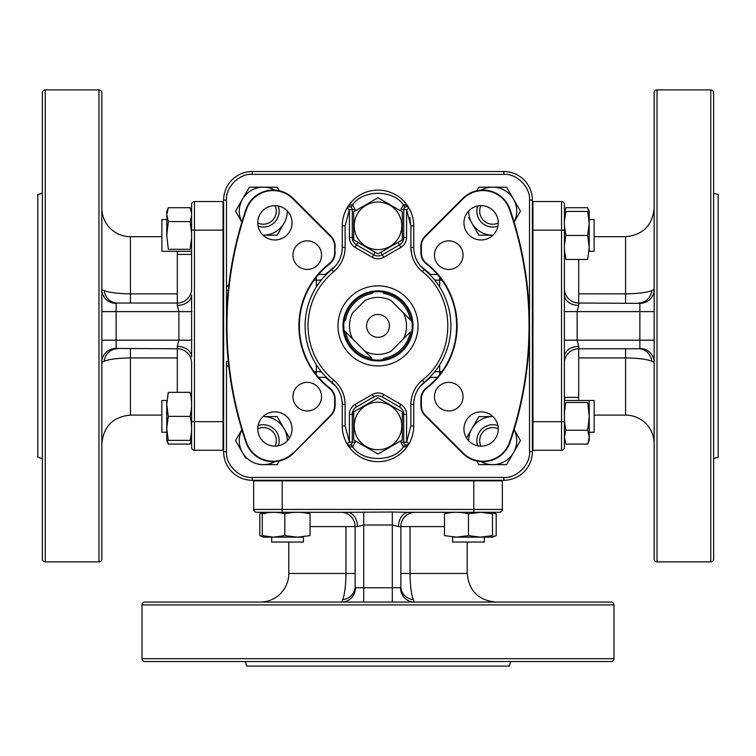 <?xml version="1.0" encoding="UTF-8"?>
<svg xmlns="http://www.w3.org/2000/svg" width="756" height="756" viewBox="0 0 756 756"><rect width="100%" height="100%" fill="white"/><g stroke="black" fill="none" stroke-linecap="round" stroke-linejoin="round"><path stroke-width="1.13" d="M509.535 442.269A28.114 28.114 0 0 1 463.078 452.986L425.411 415.309A13.816 13.816 0 0 1 421.357 405.537L421.357 399.14A13.816 13.816 0 0 1 426.677 388.244A79.096 79.096 0 0 0 426.677 263.551A13.816 13.816 0 0 1 421.357 252.665L421.357 246.258A13.816 13.816 0 0 1 425.411 236.486L463.078 198.819A28.114 28.114 0 0 1 509.535 209.525A356.879 356.879 0 0 1 509.535 442.269L509.988 442.43A28.586 28.586 0 0 1 462.748 453.316L463.078 452.986M292.922 452.986A28.114 28.114 0 0 1 246.465 442.269A356.879 356.879 0 0 1 246.465 209.525A28.114 28.114 0 0 1 292.922 198.819L330.589 236.486A13.816 13.816 0 0 1 334.643 246.258L335.116 252.665A14.298 14.298 0 0 1 329.616 263.929A78.615 78.615 0 0 0 329.616 387.866A14.298 14.298 0 0 1 335.116 399.14L335.116 405.537A14.298 14.298 0 0 1 330.93 415.649L293.252 453.316A28.586 28.586 0 0 1 246.012 442.43A357.352 357.352 0 0 1 246.012 209.374A28.586 28.586 0 0 1 293.252 198.478L330.93 236.155A14.298 14.298 0 0 1 335.116 246.258L334.643 252.665A13.816 13.816 0 0 1 329.323 263.551A79.096 79.096 0 0 0 329.323 388.244A13.816 13.816 0 0 1 334.643 399.14L334.643 405.537A13.816 13.816 0 0 1 330.589 415.309L293.252 453.316M448.752 410.943A14.298 14.298 0 0 1 434.454 396.654A14.298 14.298 0 0 1 448.752 382.356A14.298 14.298 0 0 1 463.05 396.654A14.298 14.298 0 0 1 448.752 410.943M448.752 269.438A14.298 14.298 0 0 1 434.454 255.15A14.298 14.298 0 0 1 448.752 240.852A14.298 14.298 0 0 1 463.05 255.15A14.298 14.298 0 0 1 448.752 269.438M307.248 269.438A14.298 14.298 0 0 1 292.95 255.15A14.298 14.298 0 0 1 307.248 240.852A14.298 14.298 0 0 1 321.546 255.15A14.298 14.298 0 0 1 307.248 269.438M274.9 446.153A17.152 17.152 0 0 1 257.749 428.992A17.152 17.152 0 0 1 274.9 411.84A17.152 17.152 0 0 1 292.052 428.992A17.152 17.152 0 0 1 274.9 446.153M307.248 410.943A14.298 14.298 0 0 1 292.95 396.654A14.298 14.298 0 0 1 307.248 382.356A14.298 14.298 0 0 1 321.546 396.654A14.298 14.298 0 0 1 307.248 410.943M274.9 239.954A17.152 17.152 0 0 1 257.749 222.803A17.152 17.152 0 0 1 274.9 205.651A17.152 17.152 0 0 1 292.052 222.803A17.152 17.152 0 0 1 274.9 239.954M481.099 239.954A17.152 17.152 0 0 1 463.948 222.803A17.152 17.152 0 0 1 481.099 205.651A17.152 17.152 0 0 1 498.251 222.803A17.152 17.152 0 0 1 481.099 239.954M481.099 446.153A17.152 17.152 0 0 1 463.948 428.992A17.152 17.152 0 0 1 481.099 411.84A17.152 17.152 0 0 1 498.251 428.992A17.152 17.152 0 0 1 481.099 446.153M482.961 461.699A28.586 28.586 0 0 1 462.748 453.316L425.07 415.649A14.298 14.298 0 0 1 420.884 405.537L420.884 399.14A14.298 14.298 0 0 1 426.384 387.866A78.615 78.615 0 0 0 426.384 263.929A14.298 14.298 0 0 1 420.884 252.665L420.884 246.258A14.298 14.298 0 0 1 425.07 236.155L462.748 198.478A28.586 28.586 0 0 1 509.988 209.374A357.352 357.352 0 0 1 509.988 442.43M421.357 252.665L421.357 246.258M441.939 371.64L439.68 371.64L439.68 374.645M228.86 367.236A2.863 2.74 -70.5 0 0 226.479 365.904L226.706 365.923A2.863 2.665 90 0 1 228.756 366.943M226.479 361.633L228.246 361.349L228.917 367.558A2.863 2.495 173.3 0 0 226.479 365.403L226.479 361.633M226.923 343.64L226.479 325.902C226.498 313.721 227.083 301.899 228.246 290.446L226.479 290.162L226.554 333.027M226.592 334.643L228.246 361.349M226.479 290.162L226.479 285.891A2.863 2.74 -109.5 0 0 228.86 284.558M228.624 286.845L228.917 284.237A2.863 2.495 6.7 0 1 226.479 286.392L226.479 285.872L227.915 285.872M228.756 284.851A2.863 2.665 90 0 1 226.706 285.872L227.433 285.749M228.161 285.673L226.885 285.872M321.839 279.418L320.317 280.155M318.56 274.437L326.365 274.437L318.56 274.437M529.521 200.113L532.375 200.113A28.586 28.586 0 0 0 503.789 171.517L252.211 171.517A28.586 28.586 0 0 0 223.625 200.113L223.625 451.691A28.586 28.586 0 0 0 252.211 480.277L503.789 480.277A28.586 28.586 0 0 0 532.375 451.691L532.375 200.113A28.586 28.586 0 0 0 503.789 171.517L503.789 174.381C516.518 173.228 530.665 187.384 529.521 200.113L529.521 451.691C530.665 464.42 516.518 478.567 503.789 477.414L503.789 480.277M434.161 372.387L435.683 371.64M320.317 371.64L321.839 372.377M334.643 246.258L334.643 252.665M321.234 371.64L316.32 371.64L316.32 374.645M326.365 377.357L318.56 377.357L326.365 377.357M226.479 365.923L226.479 451.691L223.625 451.691M227.187 365.923L228.161 366.121M231.582 386.061L230.778 381.137M230.419 378.822L229.635 373.237M229.465 371.971L228.917 367.558M228.917 284.237L229.465 279.824M229.635 278.558L230.419 272.982M230.778 270.657L231.582 265.734M314.061 280.155L316.32 280.155L316.32 277.15M434.766 280.155L439.68 280.155L439.68 277.15M316.32 287.044L316.32 280.155L321.234 280.155M439.68 364.761L439.68 371.64L434.766 371.64M429.635 377.357L437.44 377.357L429.635 377.357M435.683 280.155L434.161 279.418M429.635 274.437L437.44 274.437L429.635 274.437M524.418 386.061L526.006 375.874M526.837 369.599L526.904 369.041M526.97 368.493L527.102 367.425C530.325 339.746 530.325 312.058 527.102 284.369L526.554 279.937M524.418 265.734L525.231 270.695M525.59 273.029L526.384 278.652M410.385 331.922L403.354 338.953A28.52 28.52 0 0 0 403.354 312.842L411.944 321.432A34.237 34.237 0 0 1 382.47 359.837L384.029 358.287A32.943 32.943 0 0 0 410.385 331.922L391.06 351.247A28.52 28.52 0 0 1 364.94 351.247L352.646 338.953A28.52 28.52 0 0 1 352.646 312.842L364.94 300.548A28.52 28.52 0 0 1 391.06 300.548L410.385 319.873A32.943 32.943 0 0 0 384.029 293.517L382.47 291.958A34.237 34.237 0 0 1 411.944 321.432L410.385 319.873M384.029 358.287L382.47 359.837A34.237 34.237 0 0 1 344.056 321.432L345.615 319.873A32.943 32.943 0 0 1 371.971 293.517L373.53 291.958A34.237 34.237 0 0 1 382.47 291.958L384.029 293.517M389.435 325.902A11.434 11.434 0 0 0 378 314.468A11.434 11.434 0 0 0 366.565 325.902A11.434 11.434 0 0 0 378 337.337A11.434 11.434 0 0 0 389.435 325.902M352.646 338.953L344.056 330.363L352.646 338.953M345.615 319.873L344.056 321.432A34.237 34.237 0 0 1 373.53 291.958L371.971 293.517M371.971 358.287L364.94 351.247L371.971 358.287A32.943 32.943 0 0 1 345.615 331.922M375.978 252.731L375.137 252.334L373.71 254.81L356.558 244.906A8.581 8.581 0 0 1 352.268 237.478L352.268 209.601L349.414 209.601L345.123 225.836L345.123 247.401C344.906 257.22 341.069 265.328 333.604 271.725C316.991 285.957 308.439 304.016 307.957 325.902C308.439 347.779 316.991 365.838 333.604 380.079L331.799 382.29A72.897 72.897 0 0 1 331.799 269.514A28.586 28.586 0 0 0 342.26 247.401L342.26 225.836A35.74 35.74 0 0 1 409.072 208.193L408.268 207.295M337.979 325.902A40.021 40.021 0 0 1 378 285.872A40.021 40.021 0 0 1 418.021 325.902A40.021 40.021 0 0 1 378 365.923A40.021 40.021 0 0 1 337.979 325.902M406.841 206.757L406.586 206.747A2.863 2.863 0 0 1 409.072 208.193A35.74 35.74 0 0 1 413.74 225.836L410.877 225.836L409.79 217.444M404.97 207.248L403.345 204.895C405.915 204.64 407.824 205.736 409.072 208.193L406.586 209.601L406.586 237.478L403.732 237.478A8.581 8.581 0 0 1 399.442 244.906L382.29 254.81A8.581 8.581 0 0 1 373.71 254.81L372.283 257.286L355.131 247.382C351.474 245.095 349.565 241.797 349.414 237.478L349.414 209.601L346.928 208.193C348.176 205.736 350.085 204.64 352.655 204.895L350.926 207.182M398.771 241.901L380.863 252.334L383.717 257.286C379.909 259.308 376.091 259.308 372.283 257.286M351.03 207.248L352.655 204.895C362.559 189.454 393.441 189.454 403.345 204.895L400.869 209.601L400.869 210.981M331.799 382.29A28.586 28.586 0 0 1 342.26 404.403L342.26 425.959A35.74 35.74 0 0 0 346.928 443.602L349.414 442.194L352.268 442.194L352.268 414.316A8.581 8.581 0 0 1 356.558 406.889L373.71 396.985A8.581 8.581 0 0 1 382.29 396.985L399.442 406.889A8.581 8.581 0 0 1 403.732 414.316L403.732 442.194L406.586 442.194L409.072 443.602A35.74 35.74 0 0 1 346.928 443.602L347.732 444.509M402.296 414.316L406.586 414.316L406.586 442.194L410.877 425.959L413.74 425.959L413.74 404.403A28.586 28.586 0 0 1 424.201 382.29A72.897 72.897 0 0 0 424.201 269.514A28.586 28.586 0 0 1 413.74 247.401L413.74 225.836M408.495 444.32L409.072 443.602C407.824 446.068 405.915 447.165 403.345 446.9C393.441 462.341 362.559 462.341 352.655 446.9L351.03 444.547M349.159 445.038L349.414 445.057A2.863 2.863 0 0 1 346.928 443.602C348.176 446.068 350.085 447.165 352.655 446.9L355.131 442.194L352.268 442.194A2.863 2.863 0 0 1 346.928 443.602L347.41 444.235M404.97 444.547L403.345 446.9L405.074 444.613M406.482 445.048L408.079 444.632M380.022 399.064L398.771 409.894M357.229 409.894L375.978 399.064M353.704 414.316L349.414 414.316C349.565 410.007 351.464 406.7 355.131 404.413L356.558 406.889M408.59 444.235L409.072 443.602A35.74 35.74 0 0 0 413.74 425.959A35.74 35.74 0 0 1 409.072 443.602A2.863 2.863 0 0 1 403.732 442.194L400.869 442.194L403.345 446.9M410.877 425.959L410.877 404.403C411.094 394.575 414.931 386.467 422.396 380.079C456.255 354.186 456.255 297.609 422.396 271.725L424.201 269.514A72.897 72.897 0 0 1 450.897 325.902M400.869 209.601L403.732 209.601A2.863 2.863 0 0 1 406.586 206.747M422.396 271.725C414.931 265.328 411.094 257.22 410.877 247.401L410.877 225.836L406.586 209.601L403.732 209.601L403.732 237.478L402.296 237.478M380.863 252.334L380.022 252.731M347.505 207.475L346.928 208.193A2.863 2.863 0 0 1 352.268 209.601L355.131 209.601L352.655 204.895M349.518 206.747L347.921 207.163M349.007 345.549A35.022 35.022 0 0 0 397.647 354.895A35.022 35.022 0 0 0 406.993 306.256A35.022 35.022 0 0 0 358.353 296.91A35.022 35.022 0 0 0 349.007 345.549M401.767 425.959A23.767 23.767 0 0 1 378 449.725A23.767 23.767 0 0 1 354.233 425.959A23.767 23.767 0 0 1 378 402.192A23.767 23.767 0 0 1 401.767 425.959M353.704 425.959L353.704 439.992L378 454.016L402.296 439.992L402.296 411.925L378 397.902L353.704 411.925L353.704 425.959M378 454.016L377.187 453.553M354.507 440.455L353.704 439.992M401.767 225.836A23.767 23.767 0 0 1 378 249.612A23.767 23.767 0 0 1 354.233 225.836A23.767 23.767 0 0 1 378 202.069A23.767 23.767 0 0 1 401.767 225.836M353.704 225.836L353.704 239.869L378 253.903L402.296 239.869L402.296 211.812L378 197.779L353.704 211.812L353.704 225.836M353.704 211.812L354.507 211.34M166.906 400.482L161.841 400.482L161.841 432.243L166.736 432.243L166.736 440.379L190.068 440.379C192.09 432.375 192.09 424.362 190.068 416.358L168.276 416.358L166.736 404.356L166.736 428.368L168.276 416.358M166.736 400.482L166.736 404.356L168.276 392.345L190.068 392.345C192.09 400.349 192.09 408.353 190.068 416.358M168.276 440.379L166.736 428.368L166.736 440.379L168.323 444.093L167.133 440.379M166.736 402.608L166.736 404.356M468.465 535.626L456.454 537.166L480.466 537.166L468.465 535.626L468.465 513.834L480.466 512.294L492.477 513.834L492.477 535.626L480.466 537.166L492.477 537.166L492.477 535.626M452.579 537.166L456.454 537.166L444.452 535.626L444.452 513.834C452.457 511.803 460.461 511.803 468.465 513.834M492.477 537.1L489.264 537.166M454.706 537.166L456.454 537.166M452.579 536.996L452.579 542.052L484.341 542.052L484.341 537.166M476.771 461.018L478.86 464.638L492.723 464.638A24.012 24.012 0 0 1 481.099 461.632M468.711 440.861A24.012 24.012 0 0 1 471.924 428.614L466.499 438.007M471.924 428.614A24.012 24.012 0 0 1 492.723 416.603L478.86 416.603L471.924 428.614M514.108 429.701A24.012 24.012 0 0 1 513.522 452.627L520.449 440.616L514.127 429.663L520.449 440.616L513.522 452.627A24.012 24.012 0 0 1 492.723 464.638L506.586 464.638L513.522 452.627M475.089 423.133L478.86 416.603M506.586 464.638L492.723 464.638M477.716 445.813A15.885 15.885 0 0 1 497.911 425.609M480.929 446.144A13.022 13.022 0 0 1 498.251 428.832M260.102 464.638L263.277 464.638A24.012 24.012 0 0 1 242.478 452.627L245.662 458.136M240.89 449.877L235.551 440.616L241.873 429.663L235.551 440.616L242.478 452.627A24.012 24.012 0 0 1 241.892 429.701M263.041 416.603A24.012 24.012 0 0 1 284.076 428.614L277.14 416.603L263.277 416.603M289.501 438.007L284.076 428.614A24.012 24.012 0 0 1 287.289 440.861M279.229 461.018L277.14 464.638L279.229 461.018M269.608 416.603L277.14 416.603M277.14 464.638L263.277 464.638L277.14 464.638M274.9 461.632A24.012 24.012 0 0 1 263.277 464.638M258.089 425.609A15.885 15.885 0 0 1 278.284 445.813M257.749 428.832A13.022 13.022 0 0 1 275.071 446.144M287.289 210.943A24.012 24.012 0 0 1 263.041 235.192M241.892 222.094A24.012 24.012 0 0 1 242.478 199.168L235.551 211.179L241.873 222.141M242.478 199.168A24.012 24.012 0 0 1 263.277 187.167L249.414 187.167L242.478 199.168M249.414 187.167L277.14 187.167L279.229 190.786L277.14 187.167L263.277 187.167A24.012 24.012 0 0 1 274.9 190.162M284.076 223.181L277.14 235.192L269.608 235.192M282.753 225.486L277.14 235.192L263.277 235.192M235.551 211.179L245.643 193.687M278.284 205.982A15.885 15.885 0 0 1 258.089 226.186M275.071 205.651A13.022 13.022 0 0 1 257.749 222.973M478.86 235.192L492.723 235.192A24.012 24.012 0 0 1 471.924 223.181L478.86 235.192M468.758 217.7L471.924 223.181A24.012 24.012 0 0 1 468.711 210.943M481.099 190.162A24.012 24.012 0 0 1 492.723 187.167L478.86 187.167L476.771 190.786L478.86 187.167L492.723 187.167A24.012 24.012 0 0 1 513.522 199.168L506.586 187.167L492.723 187.167M514.127 222.141L520.449 211.179L513.522 199.168A24.012 24.012 0 0 1 514.108 222.094M520.449 211.179L516.688 217.7M495.898 187.167L506.586 187.167M497.911 226.186A15.885 15.885 0 0 1 477.716 205.982M498.251 222.973A13.022 13.022 0 0 1 480.929 205.651M306.53 512.407L304.479 512.795M262.88 512.795L259.809 513.834L259.809 535.626L262.88 536.665M264.146 512.521L269.334 512.521M266.736 537.166L272.434 537.166M492.477 537.166L496.191 535.626L492.477 536.817M496.191 535.626L496.191 513.834L493.441 512.88M486.042 512.644L489.255 512.294L496.191 513.834M450.878 512.644L449.47 512.407M271.659 542.052L271.659 537.166L271.659 542.052L303.421 542.052L303.421 536.798M259.809 535.626L263.523 537.166L273.549 537.166L262.275 535.626L263.636 537.166M262.275 535.626L262.275 513.834C269.788 511.803 277.31 511.803 284.823 513.834C293.233 511.803 301.653 511.803 310.073 513.834L310.073 535.626L297.448 537.166L284.823 535.626L284.823 513.834M264.997 513.834C264.09 511.803 263.183 511.803 262.275 513.834M284.823 535.626L273.549 537.166L303.421 537.166M273.067 537.166L273.549 537.166M297.448 537.166L302.003 537.166M587.724 430.23L565.932 430.23L564.392 437.157L565.932 444.093L587.724 444.093L589.264 437.157L589.264 416.358L587.724 430.23L589.264 437.157L589.264 440.379L587.724 444.093M589.264 400.482L589.264 416.358L587.724 402.494L565.932 402.494C563.91 411.736 563.91 420.979 565.932 430.23M564.392 432.243L565.195 432.243M589.264 432.243L594.159 432.243L594.159 400.482L564.392 400.482L564.392 397.373L578.69 397.373M589.047 251.313L594.103 251.313L594.103 219.552L589.217 219.552L589.217 211.425L587.677 211.425L589.217 223.426L587.677 235.437L589.217 247.439L589.217 211.425L587.677 207.711L588.867 211.425M587.677 235.437L565.885 235.437L564.392 225.477M589.217 251.313L589.217 247.439L587.677 259.45L565.885 259.45L564.392 249.499M564.392 245.388L565.885 235.437M564.392 221.376L565.885 211.425L587.677 211.425M565.885 211.425C563.863 211.425 563.863 211.425 565.885 211.425C563.863 211.425 563.863 211.425 565.885 211.425M589.217 249.187L589.217 247.448M588.206 209.081L587.677 207.711L565.885 207.711L564.392 213.457L565.885 207.711M564.694 217.86L564.392 215.819L564.694 217.86M564.694 253.014L564.458 254.432M589.217 214.638L589.217 219.552M564.893 397.373L564.515 400.482M564.515 432.243L564.713 434.086M166.783 219.552L161.897 219.552L161.897 251.313L191.608 251.313L177.31 251.313L177.31 303.024A14.298 14.298 0 0 0 191.608 288.735L191.608 204.394A2.863 2.863 0 0 1 194.462 201.54L223.058 201.54A2.863 2.863 0 0 1 223.625 201.597M223.625 230.126L194.462 230.126L194.462 201.54A2.863 2.863 0 0 0 191.608 204.394L191.608 213.457L190.115 207.711L168.323 207.711L166.783 214.638L166.783 235.437L168.323 221.574L166.783 214.638L166.783 211.425L168.323 207.711M166.783 235.437C166.783 266.282 166.783 266.282 166.783 235.437L168.323 249.3L190.115 249.3L191.608 237.809L191.608 288.735M168.323 221.574L190.115 221.574L191.608 233.065L191.608 230.126L194.462 230.126L194.462 421.668L191.608 421.668L191.608 363.06A14.298 14.298 0 0 0 177.31 348.771L116.131 348.44A14.298 13.75 180 0 0 101.843 362.181L104.186 361.188A14.298 13.239 90 0 1 117.303 348.771M191.608 218.994L191.608 215.819L190.115 221.574M191.107 254.432L191.485 251.313M191.306 217.86L191.485 219.552M223.625 450.198A2.863 2.863 0 0 1 223.058 450.255L194.462 450.255A2.863 2.863 0 0 1 191.608 447.401L191.608 438.338L190.115 444.093L168.323 444.093L167.794 442.714M191.268 433.802L191.608 435.976L191.608 432.801M191.268 398.922L191.542 397.373M190.115 444.093L191.07 441.334M260.215 602.059A28.586 28.586 0 0 0 288.801 573.473L288.801 542.052M342.714 599.716A14.298 13.239 0 0 0 355.131 586.599L355.462 587.771A14.298 13.75 -90 0 1 341.712 602.059L342.714 599.716C344.698 594.481 345.785 585.73 345.964 573.473L345.964 526.592L310.073 526.592M613.995 604.923A2.863 2.863 0 0 0 611.141 602.059L144.859 602.059A2.863 2.863 0 0 0 142.005 604.923L142.005 658.665A2.863 2.863 0 0 0 144.859 661.528L611.141 661.528A2.863 2.863 0 0 0 613.995 658.665L613.995 604.923L142.005 604.923M245.407 661.528L246.636 666.102L509.364 666.102L510.593 661.528M306.53 513.116L306.53 512.294L303.421 512.294L340.833 512.294A14.298 14.298 0 0 1 355.131 526.592L345.964 526.592M449.47 512.842L449.47 512.294L452.579 512.294M473.776 480.277L473.776 480.844L502.362 480.844A2.863 2.863 0 0 0 502.305 480.277A2.863 2.863 0 0 1 502.362 480.844L502.362 509.431A2.863 2.863 0 0 1 499.499 512.294L408.901 512.294A14.298 10.376 -90 0 0 398.525 526.592L392.298 525.023L363.702 525.023L357.475 526.592A14.298 10.376 90 0 0 347.099 512.294L256.501 512.294A2.863 2.863 0 0 1 253.638 509.431L253.638 480.844A2.863 2.863 0 0 1 253.695 480.277A2.863 2.863 0 0 0 253.638 480.844A2.863 2.863 0 0 1 253.695 480.277M282.224 480.277L282.224 509.431L253.638 509.431A2.863 2.863 0 0 0 256.501 512.294A2.863 2.863 0 0 1 253.638 509.431A2.863 2.863 0 0 0 256.501 512.294L271.659 512.294M415.167 512.294A14.298 14.298 0 0 0 400.869 526.592L400.869 586.533M347.099 512.294L392.298 512.029L392.298 602.059L363.702 602.059L363.702 587.771L400.538 587.771L400.869 586.599A14.298 13.239 0 0 0 413.286 599.716L414.288 602.059A14.298 13.75 90 0 1 400.538 587.771M444.452 526.592L410.035 526.592L410.035 573.473C410.206 585.692 411.292 594.433 413.286 599.716M410.035 526.592L398.525 526.592M414.288 602.059L420.308 602.059M474.626 602.059L495.785 602.059C478.416 600.368 468.89 590.833 467.199 573.473L467.199 542.052M281.374 602.059L335.692 602.059M355.131 586.599L355.131 526.592L357.475 526.592M392.298 512.029L408.901 512.294M355.462 587.771L363.702 587.771L363.702 512.029M101.843 208.117A28.586 28.586 0 0 0 130.429 236.704L161.897 236.704M104.186 290.616A14.298 13.239 90 0 0 117.303 303.024L116.131 303.354A14.298 13.75 -0 0 1 101.843 289.614L104.186 290.616C109.422 292.6 118.172 293.687 130.429 293.867L177.31 293.867M45.237 89.898L45.237 561.897L98.979 561.897A2.863 2.863 0 0 0 101.843 559.034L101.843 92.761A2.863 2.863 0 0 0 98.979 89.898L45.237 89.898A2.863 2.863 0 0 0 42.374 92.761L42.374 131.024M45.237 561.897A2.863 2.863 0 0 1 42.374 559.034L42.374 92.761M42.374 185.343L42.374 193.309L37.8 194.538L37.8 457.267L42.374 458.486L42.374 466.461M177.31 254.432L191.608 254.432M191.06 397.373L191.608 397.373L191.608 400.482L191.608 397.373M223.625 421.668L194.462 421.668L194.462 450.255A2.863 2.863 0 0 1 191.608 447.401L191.608 363.06M191.608 356.804A14.298 10.376 0 0 0 177.31 346.418L178.87 340.191L178.87 311.604L177.31 305.377A14.298 10.376 180 0 0 191.608 295.001L191.608 356.804M177.31 392.345L177.31 357.928L130.429 357.928C118.21 358.108 109.459 359.195 104.186 361.188M177.31 357.928L177.31 346.418M42.374 422.528L42.374 368.21M42.374 283.585L42.374 229.266M42.374 520.78L42.374 559.034M117.303 303.024L177.31 303.024L177.31 305.377M191.863 340.191L116.131 340.191L116.131 348.44M116.131 303.354L116.131 311.604L191.863 311.604M654.157 443.687A28.586 28.586 0 0 0 625.571 415.091L594.159 415.091M651.814 361.188A14.298 13.239 -90 0 0 638.697 348.771L639.869 348.44A14.298 13.75 180 0 1 654.157 362.181L651.814 361.188C646.578 359.195 637.828 358.108 625.571 357.928L578.69 357.928L578.69 400.482L564.392 400.482L564.392 363.06A14.298 14.298 0 0 1 578.69 348.771L578.69 357.928M657.021 89.898A2.863 2.863 0 0 0 654.157 92.761L654.157 559.034A2.863 2.863 0 0 0 657.021 561.897L710.763 561.897A2.863 2.863 0 0 0 713.626 559.034L713.626 92.761A2.863 2.863 0 0 0 710.763 89.898L657.021 89.898L657.021 561.897M713.626 458.486L718.2 457.267L718.2 194.538L713.626 193.309M564.893 254.432L564.392 254.432L564.515 251.313M532.375 201.597A2.863 2.863 0 0 1 532.942 201.54A2.863 2.863 0 0 0 532.375 201.597A2.863 2.863 0 0 1 532.942 201.54L561.538 201.54A2.863 2.863 0 0 1 564.392 204.394L564.392 295.001A14.298 10.376 180 0 0 578.69 305.377L577.13 311.604L577.13 340.191L578.69 346.418A14.298 10.376 -0 0 0 564.392 356.804L564.392 447.401A2.863 2.863 0 0 1 561.538 450.255L532.942 450.255A2.863 2.863 0 0 1 532.375 450.198A2.863 2.863 0 0 0 532.942 450.255A2.863 2.863 0 0 1 532.375 450.198M564.392 288.735A14.298 14.298 0 0 0 578.69 303.024L639.869 303.354A14.298 13.75 0 0 0 654.157 289.614L651.814 290.616A14.298 13.239 -90 0 1 638.697 303.024M532.375 421.668L561.538 421.668L561.538 201.54A2.863 2.863 0 0 1 564.392 204.394A2.863 2.863 0 0 0 561.538 201.54A2.863 2.863 0 0 1 564.392 204.394M564.392 447.401A2.863 2.863 0 0 1 561.538 450.255A2.863 2.863 0 0 0 564.392 447.401A2.863 2.863 0 0 1 561.538 450.255L561.538 421.668L564.392 421.668M578.69 259.45L578.69 293.867L625.571 293.867C637.79 293.687 646.541 292.61 651.814 290.616M578.69 293.867L578.69 305.377M638.697 348.771L578.69 348.771L578.69 346.418M564.392 356.804L564.392 295.001M564.137 311.604L639.869 311.604L639.869 303.354M639.869 348.44L639.869 340.191L564.137 340.191M335.655 265.687L325.354 274.437M273.039 461.699A28.586 28.586 0 0 1 246.012 442.43L246.465 442.269M252.211 171.517L252.211 174.381L503.789 174.381M223.625 200.113L226.479 200.113C225.335 187.384 239.482 173.228 252.211 174.381M226.479 285.872L226.479 200.113M252.211 480.277L252.211 477.414C239.482 478.567 225.335 464.42 226.479 451.691M503.789 477.414L252.211 477.414M532.375 451.691L529.521 451.691M325.354 377.357L335.655 386.118M420.345 386.118L430.646 377.357M329.323 263.551L329.616 263.929A78.615 78.615 0 0 0 329.616 387.866L329.323 388.244M334.643 405.537L335.116 405.537M334.643 399.14L335.116 399.14M316.32 364.761L316.32 371.64L314.061 371.64M430.646 274.437L420.345 265.687M441.939 280.155L439.68 280.155L439.68 287.044M420.884 399.14L421.357 399.14M420.884 405.537L421.357 405.537M398.015 242.43L400.869 247.382L383.717 257.286M375.137 252.334L357.985 242.43L355.131 247.382M353.704 237.478L349.414 237.478M357.985 242.43L357.229 241.901M355.131 210.981L355.131 209.601M406.586 237.478C406.435 241.797 404.536 245.095 400.869 247.382M345.123 225.836L342.26 225.836A35.74 35.74 0 0 1 346.928 208.193L347.41 207.56M345.123 247.401L342.26 247.401M333.604 271.725L331.799 269.514M333.604 380.079C341.069 386.467 344.906 394.575 345.123 404.403L342.26 404.403M345.123 404.403L345.123 425.959L342.26 425.959M345.123 425.959L349.414 442.194L349.414 414.316M400.869 440.814L400.869 442.194M355.131 442.194L355.131 440.814M352.268 442.194A2.863 2.863 0 0 1 349.414 445.057M355.131 404.413L372.283 394.509L373.71 396.985M372.283 394.509C376.091 392.487 379.909 392.487 383.717 394.509L382.29 396.985M383.717 394.509L400.869 404.413L399.442 406.889M400.869 404.413C404.526 406.7 406.435 410.007 406.586 414.316M410.877 404.403L413.74 404.403M422.396 380.079L424.201 382.29M411.699 254.526L410.877 247.401L413.74 247.401M350.926 444.613L352.655 446.9M405.074 207.182L403.345 204.895M288.801 573.473L355.131 573.473M142.005 658.665L613.995 658.665M282.224 512.294L282.224 509.431L502.362 509.431A2.863 2.863 0 0 1 499.499 512.294M253.638 480.844L473.776 480.844L473.776 512.294M467.199 573.473L400.869 573.473M130.429 236.704L130.429 303.024M98.979 561.897L98.979 89.898M223.058 450.255L223.058 201.54M101.843 340.191L116.131 340.191L116.131 311.604L101.843 311.604M161.841 415.091L130.429 415.091L130.429 348.771M625.571 415.091L625.571 348.771M710.763 561.897L710.763 89.898M532.375 230.126L564.392 230.126M532.942 201.54L532.942 450.255M654.157 311.604L639.869 311.604L639.869 340.191L654.157 340.191M594.103 236.704L625.571 236.704L625.571 303.024M226.706 365.923L227.433 366.055M226.479 325.902L226.923 308.165M408.59 207.56L409.072 208.193M191.608 219.552L190.852 219.552M130.429 415.091C113.06 416.792 103.534 426.318 101.843 443.687M625.571 236.704C642.94 235.012 652.466 225.477 654.157 208.117"/></g></svg>
